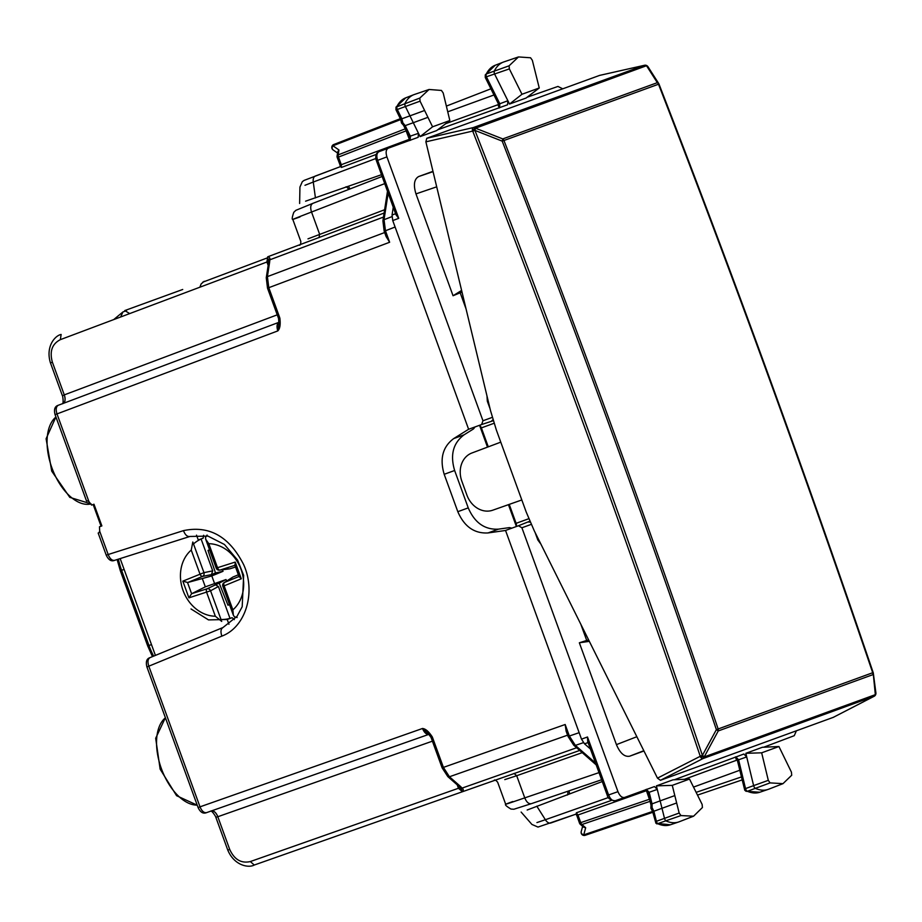 <?xml version="1.0" encoding="UTF-8"?>
<svg xmlns="http://www.w3.org/2000/svg" width="922" height="922" viewBox="0 0 922 922"><rect width="100%" height="100%" fill="white"/><g stroke="black" fill="none" stroke-linecap="round" stroke-linejoin="round"><path stroke-width="1.38" d="M511.917 528.133L509.359 527.615L498.456 529.147C484.776 529.896 474.703 522.82 468.238 507.884L454.638 470.497L444.197 474.3C439.552 458.707 442.721 446.813 453.682 438.595L468.618 429.272L394.305 224.818M475.072 426.921L473.459 428.961L464.123 434.792C453.151 443.009 449.994 454.915 454.638 470.497M120.655 316.984L122.926 311.97L126.464 310.645L122.903 311.982L113.706 319.6M393.245 207.289L392.057 215.022L392.749 220.554L468.618 429.272M590.403 748.975L584.525 743.824L581.494 739.133L505.544 530.45L579.95 734.869M299.293 245.194C300.307 245.39 300.814 244.123 300.814 241.391L292.816 219.424C291.778 219.586 292.101 217.212 293.795 212.302L295.858 210.331L312.881 203.347C310.564 204.684 310.115 207.577 311.532 212.025C291.594 219.713 287.756 221.349 299.996 216.924M512.77 801.541C500.554 806.024 504.553 804.802 524.768 797.876L599.012 772.613M228.956 624.275L227.204 619.48L232.09 617.705L234.303 619.63M196.513 535.163L198.265 539.946L203.151 538.171L203.601 535.279M227.204 619.48L208.51 619.907L191.015 608.958M203.151 538.171A42.32 35.347 -110 0 0 193.505 543.934M221.003 619.492A42.32 35.347 -110 0 0 232.09 617.705M566.131 731.134L565.163 724.508L442.595 767.68M386.122 236.562L389.637 242.256L385.454 230.754L395.008 227.054M514.038 773.42L516.7 775.725L504.795 779.609M582.231 752.652L516.7 775.725L524.768 797.876C526.543 802.198 528.744 804.122 531.372 803.661L513.854 809.251L510.995 809.067C506.547 806.393 504.772 804.791 505.671 804.238L497.684 782.259C495.932 780.185 494.734 779.539 494.088 780.335M307.983 238.856L384.624 209.732M505.452 530.484L488.026 532.939C474.346 533.7 464.273 526.612 457.808 511.687L444.197 474.3M211.207 810.945C213.881 810.611 216.082 812.536 217.811 816.731L216.566 817.065M63.399 403.34A7.699 4.287 69.4 0 0 64.275 394.893L52.381 362.208L51.171 362.646M457.22 784.841L458.465 788.264L250.311 861.563C241.218 863.626 234.349 859.581 229.705 849.416L217.811 816.731A7.699 4.287 70.6 0 0 211.714 810.818M460.182 787.642L458.465 788.264L462.429 791.733L579.719 750.439L462.418 791.744M250.311 861.563L254.265 865.032L462.429 791.733L460.343 787.584L463.155 789.267L459.778 786.616M428.2 733.589L422.495 728.484C424.351 732.783 426.552 734.719 429.11 734.269L206.586 812.628C204.016 813.066 201.814 811.141 200.005 806.831L148.834 666.237C147.393 661.789 147.808 658.907 150.079 657.605L222.87 627.582M463.27 791.445L463.155 789.267M463.293 791.433L462.014 791.525M576.642 747.754L462.106 788.091L460.643 786.581L459.029 786.431L447.827 776.612A3.077 1.821 -48.8 0 0 449.44 776.762L443.401 767.381L432.349 737.012L431.07 737.485L442.122 767.853L447.827 776.612M432.349 737.012C428.834 731.584 425.549 728.737 422.495 728.484L198.795 807.269M62.373 395.653L50.456 362.911C45.374 346.488 55.09 335.55 61.14 334.456L60.345 339.653L266.919 262.009L267.726 256.8L268.625 256.454L267.541 257.226L268.556 256.477M383.494 217.073L269.823 259.808L269.869 258.229L268.798 261.318L267.541 257.226M278.882 323.38L277.799 330.917C276.45 326.434 276.9 323.541 279.135 322.239L58.34 405.242C56.058 406.556 55.62 409.449 56.991 413.92L55.781 414.358M269.869 258.229L268.579 256.477M87.279 500.865L88.881 501.51L56.991 413.92L277.799 330.917C279.977 328.762 280.657 324.475 279.85 318.055L279.055 318.344M268.982 262.424L269.823 259.808L269.673 261.894A3.077 1.821 -171.2 0 0 268.533 263.047L266.262 277.764L267.403 276.612L384.647 232.54M189.736 536.523L114.582 560.357C111.332 561.705 108.554 559.988 106.249 555.205L106.422 555.148M114.674 560.322C112.092 560.783 109.925 558.847 108.162 554.514L106.952 554.952M62.927 403.571C65.197 402.107 65.646 399.214 64.275 394.893L277.234 314.84M98.885 532.778L99.703 531.256L99.472 526.785L101.869 525.909L93.975 504.219L91.578 505.095L88.881 501.51M86.564 501.142L69.911 455.376M120.171 558.582L155.415 655.404M428.995 734.304L206.586 812.628C203.197 814.045 200.362 812.351 198.08 807.534L146.909 666.94C145.618 661.766 146.644 658.665 149.986 657.64L150.079 657.605M149.986 657.64L222.963 627.548L236.977 616.403L242.198 606.734L243.65 575.316L237.599 560.115L224.449 544.487L207.969 536.097L189.92 536.466C187.327 536.927 185.184 534.979 183.466 530.634C209.317 525.183 229.394 536.546 243.696 564.725C256.247 592.581 245.655 627.202 221.868 636.122L147.624 666.675M101.869 525.909L101.063 526.197L97.11 515.363L93.168 504.518L93.975 504.219M222.456 569.612L223.02 571.306L211.806 575.927L187.719 582.52L182.833 581.137L203.946 572.631A3.077 2.512 -101.4 0 1 202.563 576.4A3.077 1.694 -112.4 0 1 199.982 574.072L191.246 550.077L192.802 542.009M229.428 604.429L227.965 605.201L219.194 583.13L226.017 579.546L205.318 586.853L202.471 579.016M226.017 579.546L226.674 581.206M238.36 574.786L232.897 577.045L224.461 582.474A3.077 2.605 -119.3 0 0 224.242 582.577L231.756 578.371M235.536 567.018L229.901 568.805L219.943 570.073A3.077 1.694 -107.6 0 1 217.534 567.687L216.232 568.159A3.077 3.077 0 0 0 219.724 570.13A3.077 2.605 -100.7 0 0 219.943 570.073L234.914 565.324M209.64 550.054L208.015 550.399L215.483 572.942L223.02 571.306M208.015 550.399L209.559 549.835M227.965 605.201L229.509 604.648M219.194 583.13L207.081 588.789A3.077 1.694 72.4 0 0 206.597 592.235L215.333 616.23L221.706 621.416M230.004 618.374L218.41 586.507L215.022 584.456M201.111 539.001L212.717 570.868L211.438 574.613L215.483 572.942M235.145 565.221L235.214 562.074L217.534 567.687L208.798 543.692L205.698 539.255L205.514 537.376L207.081 535.06M239.213 576.411L241.287 578.786L235.214 562.074M205.318 586.853L191.603 593.745M187.535 582.554L191.603 593.733L188.918 597.848L182.833 581.137M218.41 586.507L210.562 590.795A3.077 2.512 -118.6 0 0 207.081 588.789L191.776 593.653M224.253 582.566A3.077 3.077 0 0 0 222.836 586.323L224.138 585.85L232.874 609.845L233.358 615.228L234.419 616.795L237.115 617.556M646.887 789.186L646.437 790.696L577.967 815.002L576.331 812.812L576.446 813.965M536.938 822.574L545.375 819.727A7.699 4.322 70.6 0 0 550.791 823L550.791 823A7.699 4.322 70.6 0 0 550.814 822.989L576.066 814.103L537.999 827.069L531.913 824.441M602.262 781.545L527.177 810.012M381.397 174.731L305.585 201.18M299.938 187.085L302.324 181.669L304.099 180.401L340.402 166.628L315.347 176.044A7.699 4.322 69.4 0 0 315.324 176.056L315.324 176.056A7.699 4.322 69.4 0 0 313.273 182.037L304.986 185.287M340.771 166.479L341.428 167.435L376.211 154.435M410.67 140.179L409.345 139.314L341.278 164.704L341.428 167.435M652.903 810.599L653.882 811.233L676.656 802.97L679.168 813.043L680.943 815.567L693.574 816.201L702.426 807.511L702.138 804.422L689.529 779.067L672.991 779.828L656.395 785.867L657.282 789.428L654.47 786.57L624.563 797.449C621.993 797.899 619.791 795.974 617.959 791.664L521.91 527.776L531.222 524.388M645.907 789.509L647.97 792.989L649.157 792.286L646.368 789.416M651.001 805.125L652.038 803.857L649.157 792.286L657.282 789.428L660.14 800.872L674.812 795.594L672.265 785.36L656.395 785.867M655.749 822.009L656.395 821.295L653.882 811.233L652.085 807.557L652.05 803.857L660.14 800.872L664.485 818.321A3.077 1.694 70 0 0 666.468 821.133A46.169 25.378 70 0 0 678.638 821.975A46.169 25.378 70 0 0 679.191 821.779L693.574 816.201M689.529 779.067L672.265 785.36M674.293 779.77L743.881 754.023L746.705 756.927L745.84 753.309L761.664 752.813L768.303 780.346L770.066 782.893L782.985 783.654L791.71 775.241L791.445 772.175L778.94 746.532L761.664 752.813M737.773 760.65L738.591 759.786L735.791 756.87M768.303 780.346L753.62 785.625L746.705 756.927L738.591 759.786L745.529 788.598L753.62 785.625A3.077 1.694 -110 0 0 755.602 788.471A46.169 25.378 -110 0 0 768.049 789.428A46.169 25.378 -110 0 0 768.602 789.232L782.985 783.654M745.84 753.309L762.425 747.269L778.94 746.532M763.716 747.212L794.257 735.687L796.378 730.823M527.142 97.248L557.948 86.438L562.708 88.8M526.128 98.02L539.243 87.982L521.979 94.263L509.532 104.059L526.128 98.02M521.979 94.263L509.359 68.908L509.082 65.819L518.487 56.934L530.565 57.775L532.34 60.299L539.243 87.982M518.487 56.934L503.873 61.912A46.169 25.378 70 0 0 503.331 62.108A46.169 25.378 70 0 0 494.411 70.856A3.077 1.694 70 0 0 494.722 74.302L509.532 104.059M499.148 107.955L498.445 103.967L485.26 77.46L485.26 74.901L486.309 73.979A2.893 1.59 70 0 0 486.609 77.218L499.816 103.76L507.872 100.729L507.584 104.774L437.72 129.783M498.629 103.621L499.816 103.76L499.54 107.793M401.508 119.918L401.854 118.8L424.616 110.49L420.063 101.166L419.798 98.089L429.064 89.48L441.431 90.437L443.205 92.995L449.844 120.528L432.568 126.81L420.086 136.617L413.298 122.707L427.946 117.325L432.568 126.81M420.086 136.617L436.682 130.578L449.844 120.528M396.356 109.349L397.313 109.476L401.854 118.8L402.845 122.776L405.196 125.623L413.298 122.707L405.426 106.56A3.077 1.694 -110 0 1 405.127 103.126A46.169 25.378 -110 0 1 413.909 94.655A46.169 25.378 -110 0 1 414.462 94.459L429.064 89.48M409.714 140.57L409.057 136.571L418.473 133.31L418.162 137.32L388.254 148.2C385.995 149.514 385.557 152.407 386.917 156.878L482.967 420.766L492.279 417.378M403.571 125.323L405.184 125.634L410.417 136.341L410.129 140.34M649.572 797.253L648.788 797.542L646.437 790.696M409.345 139.314L406.752 132.561L407.536 132.272M676.656 802.97L674.812 795.594M684.389 779.309L737.266 759.993M693.517 787.088L739.755 770.262M445.752 123.652L498.664 104.451M447.746 111.816L493.973 94.989M424.616 110.49L427.946 117.325M679.168 813.043L656.395 821.295A2.893 1.59 70 0 0 658.262 823.945A45.985 25.274 70 0 0 670.386 824.787L655.945 823.288L652.569 811.406M652.557 811.372L650.897 808.26L651.024 804.664M649.526 799.224L649.687 799.87M406.752 132.561L405.945 130.198M400.736 119.514L395.964 109.73L395.999 107.136L419.798 98.089M400.759 119.549L332.934 145.78A3.077 2.512 -55.1 0 0 333.107 149.917L337.556 153.017M746.002 791.26L747.385 791.283A45.985 25.274 -110 0 0 759.797 792.24L746.002 791.26L744.769 790.246L737.404 760.512L735.376 756.997M744.895 789.347L745.529 788.598A2.893 1.59 -110 0 0 747.385 791.283L770.066 782.893M652.58 811.452L583.741 834.871A3.077 2.512 -164.9 0 1 581.217 831.598A3.077 3.077 0 0 0 585.17 835.309A3.077 1.74 -108.8 0 1 583.741 834.871L585.666 827.772L581.943 824.51L650.056 801.345M577.184 815.29L577.967 815.002L580.745 822.631L579.489 823.092A3.077 3.077 0 0 0 580.353 824.36L583.499 827.115L585.666 827.772M485.64 77.056L509.359 68.908M405.288 128.838L338.213 154.873A3.077 1.821 -171.2 0 0 337.095 156.014L337.74 151.876L338.962 149.975L332.934 145.78A3.077 1.74 68.8 0 1 333.752 144.524A3.077 1.74 68.8 0 0 333.752 144.524L400.332 118.684L333.752 144.524A3.077 3.077 0 0 0 333.096 149.917M420.063 101.166L397.313 109.476A2.893 1.59 -110 0 1 397.036 106.249A45.985 25.274 -110 0 1 405.784 97.813L413.909 94.655M656.89 823.934L680.943 815.567M461.611 290.43L453.048 295.743L415.972 193.897C413.252 184.942 414.139 179.156 418.657 176.54L432.983 171.331M453.048 295.743L462.003 292.044M643.959 750.981L629.634 756.201C624.494 757.1 620.091 753.239 616.426 744.63L579.35 642.784L588.593 639.868M579.35 642.784L589.331 641.343M386.917 156.878L377.628 160.37L398.73 218.353L395.953 214.722L375.853 159.08C375.473 155.011 376.499 152.556 378.942 151.704L388.22 148.223L378.942 151.704M607.794 795.26L608.601 794.96L587.498 736.989L587.706 741.553L607.31 795.432C607.944 798.51 610.571 800.284 615.181 800.757L624.517 797.461L615.181 800.757C612.623 801.195 610.422 799.27 608.601 794.96L617.959 791.664M580.825 624.263L586.611 640.145M535.094 532.467L537.814 539.935L538.655 539.624M460.297 293.104L466.071 308.985M486.977 395.941L487.335 401.231L488.176 400.932M515.594 526.796A3.077 1.694 70 0 0 516.124 523.327L509.232 504.38M488.291 446.836L481.388 427.889A3.077 1.694 70 0 0 478.748 425.584M468.71 429.237L481.618 424.535L482.967 420.766M481.618 424.535L493.258 420.72M492.97 419.764L491.737 420.858M505.544 530.45L518.452 525.759L521.91 527.776M518.452 525.759L529.827 521.207M528.571 522.071L530.231 522.117M599.623 75.397L426.759 138.288L425.883 141.838L490.481 410.509L496.37 430.067L526.208 512.033L534.264 530.807L657.478 778.133L700.144 756.351A3.077 1.613 62.9 0 0 702.967 758.576L874.091 696.294A3.077 1.752 62.7 0 0 874.206 696.248A3.077 1.752 62.7 0 0 874.459 696.052M833.269 717.362L660.429 780.3L657.478 778.133M658.723 83.522L657.328 82.669L502.778 138.922L475.51 128.193L474.934 130.394C555.643 336.945 631.466 545.271 702.403 755.383L700.201 756.121A3.077 1.026 -165.5 0 0 704.27 756.697L702.403 755.383L716.382 729.625C649.318 531.879 577.921 335.723 502.202 141.135L474.934 130.394L472.767 131.247C553.465 337.752 629.277 546.043 700.201 756.121L700.144 756.351A3.077 1.026 14.5 0 0 704.212 756.927L718.25 730.95A3.077 2.57 -110 0 0 718.157 729.002C651.07 531.256 579.673 335.078 503.942 140.478A3.077 2.57 -110 0 0 502.778 138.922L502.202 141.135L658.504 84.225C734.085 278.882 805.494 475.049 872.708 672.749A3.077 2.57 -110 0 1 872.811 674.685L718.25 730.95L716.382 729.625L873.134 672.576L873.33 673.152A3.077 3.077 0 0 0 873.18 672.564C805.966 474.876 734.569 278.709 658.988 84.063A3.077 3.077 0 0 0 658.711 83.522L648.005 66.753A3.077 3.077 0 0 0 647.244 65.935A3.077 1.106 -53.6 0 1 647.405 66.188M873.134 672.576L875.335 694.646A3.077 2.57 70 0 1 874.091 696.294L833.062 717.466M644.87 65.243A3.077 1.752 77.3 0 0 644.547 65.266A3.077 1.752 77.3 0 0 644.432 65.301A3.077 2.57 70 0 1 646.437 65.762L646.633 65.9A3.077 1.106 -53.6 0 1 647.244 65.935L647.048 65.785A3.077 1.106 126.4 0 0 646.437 65.762L475.51 128.193A3.077 1.026 -54.5 0 0 472.767 131.247L472.571 131.108A3.077 1.026 -54.5 0 1 475.314 128.043A3.077 2.57 70 0 0 473.297 127.582A3.077 1.613 77.1 0 0 472.571 131.108L425.883 141.838M648.235 67.318L646.633 65.9L657.328 82.669A3.077 2.57 70 0 1 658.504 84.225M875.716 692.295L875.393 694.416A3.077 1.106 -166.4 0 0 875.842 694.001L875.785 694.231A3.077 1.106 -166.4 0 1 875.335 694.646L704.212 756.927A3.077 2.57 70 0 1 702.967 758.576L660.429 780.3M521.817 499.955L492.74 510.2A23.085 19.281 70 0 1 466.878 495.045L461.853 481.215A23.085 19.281 70 0 1 471.914 452.99L500.773 442.145M221.868 636.122C220.381 631.697 220.773 628.827 223.055 627.513L222.963 627.548M165.418 717.8A47.276 25.989 70 0 0 161.408 768.706A47.276 25.989 70 0 0 197.204 805.113M118.385 559.158A47.276 25.989 70 0 0 121.6 570.315L124.113 569.393M152.464 656.614L147.704 645.965L120.333 570.764L121.6 570.315L148.961 645.504L151.473 644.593M147.704 645.965L148.961 645.504A47.276 25.989 70 0 0 153.674 656.118M55.954 417.032A47.276 25.989 70 0 0 53.027 470.796A47.276 25.989 70 0 0 91.117 503.896M266.631 258.16L202.771 282.167L266.631 258.16M129.737 313.572L124.735 310.587L182.717 289.473M312.881 203.347L382.042 176.505L312.835 203.37M319.047 237.657L319.6 234.176L311.532 212.025L384.647 183.651M531.372 803.661L601.617 779.758L531.326 803.673M583.43 742.659L575.374 745.391L569.347 736.01L565.163 724.508M579.051 732.713L568.551 736.298M595.52 763.036L575.374 745.391L573.772 745.241L568.067 736.482L566.039 730.904M387.459 191.396L382.907 220.842A3.077 1.821 8.8 0 1 384.036 219.701L388.127 193.228M384.647 231.053L385.454 230.754L384.036 219.701L391.965 216.624M498.456 529.147L488.026 532.939M468.238 507.884L457.808 511.687M464.123 434.792L453.682 438.595M229.705 849.416L228.495 849.854M60.345 339.653C52.058 343.918 49.408 351.432 52.381 362.208M63.099 395.434L64.275 394.893M268.636 261.375L266.919 262.009L268.164 265.432M217.811 816.731L432.406 741.161M567.595 735.168L449.44 776.762L460.643 786.581M389.637 242.256L268.798 287.687L267.403 276.612L269.673 261.894M384.117 213.04L268.648 256.443L384.117 213.04M279.85 318.055L268.798 287.687L267.518 288.148L266.262 277.764M183.466 530.634L108.162 554.514L99.703 531.256M279.032 322.285L58.34 405.242M214.457 583.211L211.806 575.927M238.982 576.492L224.461 582.474A3.077 1.694 67.6 0 0 224.138 585.85L241.287 578.786M211.438 574.613L202.563 576.4L187.719 582.52M212.717 570.868L203.946 572.631L192.986 542.516M221.522 620.909L210.562 590.795L188.918 597.848M232.874 609.845A36.926 30.852 -110 0 0 231.445 554.064A36.926 30.852 -110 0 0 208.798 543.692M191.246 550.077A36.926 30.852 -110 0 0 192.675 605.858A36.926 30.852 -110 0 0 215.333 616.23M611.332 800.423L576.331 812.812M536.8 806.151L545.375 819.727L608.359 797.553M375.773 158.538L313.273 182.037L315.439 197.942M580.353 824.36A3.077 1.821 -48.8 0 0 581.943 824.51A3.077 1.74 71.2 0 1 580.745 822.631L649.422 799.27L648.788 797.542M579.489 823.092L576.803 815.428M340.114 165.13L337.245 157.535L338.501 157.074L341.278 164.704L340.495 164.992M338.962 149.975L338.213 154.873A3.077 1.74 -111.2 0 0 338.501 157.074L406.129 130.832M741.369 776.958L696.133 792.355M736.459 760.005L735.468 756.927M509.082 65.819L486.309 73.979A45.985 25.274 70 0 1 495.195 65.266L503.331 62.108M498.041 104.97L499.263 107.955M490.907 88.812L446.363 106.099M742.083 779.931L697.505 795.098M585.193 835.297L652.788 812.305L585.17 835.309A3.077 1.74 -108.8 0 0 585.193 835.297M415.972 193.897L436.705 186.832M418.657 176.54L433.052 171.642M616.426 744.63L636.848 736.724M629.634 756.201L643.821 750.704M395.734 213.662L392.057 215.022M376.821 160.67L377.628 160.37C376.245 155.899 376.695 153.006 378.965 151.692M398.73 218.353L392.749 220.554M588.213 742.498L584.525 743.824M587.498 736.989L581.494 739.133M479.694 425.676L487.496 447.135M508.437 504.668L516.251 526.116M537.814 539.935L540.949 544.211M481.388 427.889L494.054 423.279M516.124 523.327L528.79 518.717M487.335 401.231L490.043 408.7M348.366 186.29L350.037 188.929M348.781 189.413L350.026 188.906M567.837 791.249L569.116 790.846L569.531 793.911M599.392 75.454L644.432 65.301L473.297 127.582L426.759 138.288M875.796 694.116A3.077 1.106 -166.4 0 1 875.785 694.231A3.077 3.077 0 0 1 874.206 696.248L833.177 717.42M875.808 693.701A3.077 1.106 -166.4 0 1 875.842 694.001A3.077 3.077 0 0 0 875.9 692.883L873.318 673.152M647.129 65.877A3.077 1.106 126.4 0 0 647.048 65.785A3.077 3.077 0 0 0 644.547 65.266L599.507 75.42M165.395 717.708L155.68 738.268L160.14 769.167L176.586 795.698L197.227 805.206M55.919 416.951L46.1 438.745L51.724 471.142L69.807 497.361L91.117 503.908M120.333 570.764L117.129 559.55M199.89 287.203L201.123 283.953L204.223 281.279M596.188 764.88L573.772 745.241M382.907 220.842L384.174 231.226L386.203 236.804M254.253 865.043C248.917 868.086 234.442 865.954 227.78 850.107L215.863 817.365C216.843 818.563 212.97 811.567 210.942 810.98M459.029 786.431L460.689 788.31M431.07 737.485L428.165 733.566M278.882 323.345L278.571 318.516L267.518 288.148M268.579 260.5L268.533 263.047M189.828 536.5L114.582 560.357M69.911 455.387L55.066 414.623C53.73 409.46 54.801 406.337 58.317 405.254M62.696 403.721C63.814 401.566 62.327 394.074 62.385 395.676M106.249 555.205L98.17 533.031M227.918 568.586L219.69 570.13M239.132 576.918L234.753 564.886M205.779 539.439L216.232 568.159M222.836 586.323L233.289 615.043M299.938 187.039L299.627 203.485M531.948 824.475L521.137 812.075M576.711 815.463L575.973 813.953M340.022 165.165L340.425 166.801M647.97 792.989L650.944 804.906M409.057 136.571L403.675 125.542M582.635 826.354L581.217 831.586M337.095 156.014A3.077 3.077 0 0 0 337.245 157.535M670.386 824.787L678.638 821.975M759.797 792.24L768.049 789.428M485.272 74.878L495.195 65.266M395.999 107.136L405.784 97.813M403.882 125.669L401.485 122.995L400.736 119.48M348.77 189.367C346.891 187.016 345.923 186.279 345.865 187.143M567.848 791.295C567.929 794.303 567.664 795.49 567.053 794.868"/></g></svg>
